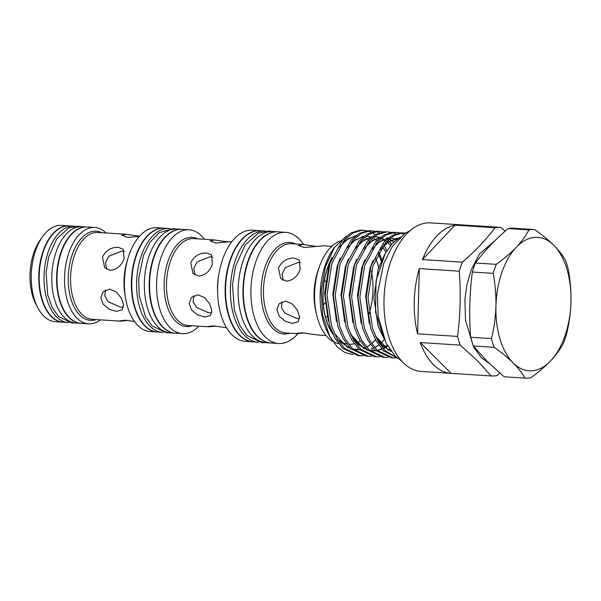 <?xml version="1.0" encoding="UTF-8"?>
<svg xmlns="http://www.w3.org/2000/svg" width="601" height="601" viewBox="0 0 601 601"><rect width="100%" height="100%" fill="white"/><g stroke="black" fill="none" stroke-linecap="round" stroke-linejoin="round"><path stroke-width="0.9" d="M505.14 231.137L500.753 227.396A74.426 41.604 93.7 0 0 500.708 227.396L430.549 222.888A74.426 41.604 93.7 0 0 386.405 277.782A74.426 41.604 93.7 0 0 403.218 362.673A74.426 41.604 93.7 0 0 421 371.426L491.152 375.933A74.426 41.604 93.7 0 0 496.869 375.602L499.777 373.033M491.115 375.933L477.337 360.638L460.216 345.124L420.264 342.555A74.426 41.604 93.7 0 0 433.426 364.612A74.426 41.604 93.7 0 0 451.163 373.364L491.115 375.933A74.426 41.604 93.7 0 0 491.152 375.933M534.567 229.574L513.81 228.237A74.426 41.604 93.7 0 0 513.765 228.237A74.426 41.604 93.7 0 0 508.055 228.568C494.969 239.897 484.098 251.376 475.444 262.99A74.426 41.604 93.7 0 0 472.333 272.028C469.546 293.626 468.983 315.375 470.628 337.259A74.426 41.604 93.7 0 0 473.272 345.966L487.043 361.261L504.171 376.774A74.426 41.604 93.7 0 0 504.209 376.774A74.426 41.604 93.7 0 0 504.254 376.774M334.674 247.169L333.412 248.957A57.103 31.921 93.7 0 0 328.003 333.127L329.686 336.32L322.707 315.405L321.212 290.816L325.449 266.671L334.674 247.169L346.221 236.268M328.837 334.644A57.103 31.921 93.7 0 0 334.877 342.69M352.937 354.628L344.764 352.426L337.214 346.86L329.686 336.32M383.738 244.72L384.077 245.298M384.107 245.343L386.804 250.707M362.193 230.213L359.894 230.213L351.217 232.805L342.765 239.649L329.972 263.336L325.126 294.948L329.701 326.027L335.17 338.498L342.668 348.249L358.256 355.664L360.112 355.784L344.523 348.37L337.033 338.618L331.564 326.14L326.982 295.068L331.835 263.456L344.628 239.761L353.072 232.925L361.757 230.333L367.211 230.814M386.864 238.424L387.299 238.89M388.163 239.889L388.877 240.768M389.29 241.301L391.439 244.412M363.305 355.747L360.119 355.784M372.267 230.867L368.105 230.739L359.428 233.331L350.976 240.175L338.183 263.862L333.337 295.474L337.912 326.553L343.381 339.024L350.871 348.775L366.467 356.19L368.323 356.31L352.734 348.896L345.244 339.144L339.775 326.674L335.193 295.594L340.046 263.982L352.84 240.295L361.284 233.451L369.968 230.859L375.422 231.347M395.075 238.95L395.991 239.972M371.516 356.273L368.33 356.31M380.478 231.393L376.316 231.265L367.639 233.857L359.188 240.7L346.394 264.395L341.548 296.008L346.123 327.079L351.593 339.55L359.082 349.301L374.678 356.716L376.534 356.836L360.946 349.421L353.448 339.67L347.987 327.199L343.404 296.128L348.257 264.515L361.051 240.821L369.495 233.977L378.179 231.385L383.633 231.873M379.727 356.799L376.542 356.836M388.689 231.918L384.527 231.798L375.85 234.39L367.399 241.226L354.605 264.921L349.759 296.533L354.335 327.605L359.804 340.076L367.294 349.835L382.89 357.249L384.745 357.37L369.157 349.955L361.659 340.196L356.198 327.725L351.615 296.654L356.468 265.041L369.262 241.347L377.706 234.503L386.39 231.918L391.844 232.399M387.938 357.332L384.753 357.37M396.142 357.858L392.964 357.895L377.368 350.481L369.87 340.729L364.409 328.259L359.826 297.179L364.679 265.567L377.473 241.88L385.917 235.036L394.602 232.444L396.9 232.444L392.738 232.324L384.054 234.916L375.61 241.76L362.816 265.447L357.971 297.059L362.546 328.138L368.015 340.609L375.505 350.36L391.101 357.775L392.956 357.895M368.128 231.062L371.238 232.279M372.139 232.745L375.197 234.751M376.339 231.588L379.449 232.805M392.761 232.647L395.871 233.864M396.9 232.444L400.056 232.925M400.972 233.173L403.782 234.247M405.412 233.12L404.18 232.94M397.013 357.738L385.579 351.007L378.082 341.255L372.62 328.785L368.037 297.705L372.89 266.093L385.684 242.406L394.128 235.562L402.813 232.97L405.112 232.978L400.95 232.85L392.265 235.442L383.821 242.286L371.027 265.973L366.182 297.585L370.757 328.664L376.226 341.135L383.716 350.886L397.434 358.098M405.112 232.978L405.585 233.015M265.822 231.062A55.698 31.139 93.7 0 0 265.236 231.017L260.391 230.701A55.698 31.139 93.7 0 0 227.358 271.787A55.698 31.139 93.7 0 0 239.934 335.32A55.698 31.139 93.7 0 0 253.246 341.871L258.084 342.187A55.698 31.139 93.7 0 0 258.67 342.217M265.236 231.017A55.698 31.139 93.7 0 0 232.196 272.103A55.698 31.139 93.7 0 0 244.78 335.636A55.698 31.139 93.7 0 0 258.084 342.187M278.015 231.836A55.698 31.139 93.7 0 0 277.82 231.828L272.982 231.513A55.698 31.139 93.7 0 0 239.942 272.599A55.698 31.139 93.7 0 0 252.525 336.132A55.698 31.139 93.7 0 0 265.83 342.683L270.675 342.998A55.698 31.139 93.7 0 0 270.863 343.006M277.82 231.828A55.698 31.139 93.7 0 0 244.787 272.907A55.698 31.139 93.7 0 0 257.363 336.447A55.698 31.139 93.7 0 0 270.675 342.998M169.91 228.583A52.024 29.081 93.7 0 0 169.144 228.515A52.024 29.081 93.7 0 0 138.283 266.889A52.024 29.081 93.7 0 0 150.032 326.238A52.024 29.081 93.7 0 0 162.465 332.353A52.024 29.081 93.7 0 0 163.239 332.383M169.144 228.515L164.298 228.207A52.024 29.081 93.7 0 0 133.445 266.581A52.024 29.081 93.7 0 0 145.194 325.922A52.024 29.081 93.7 0 0 157.627 332.045L162.465 332.353M181.923 229.342A52.024 29.081 93.7 0 0 181.727 229.327A52.024 29.081 93.7 0 0 150.874 267.7A52.024 29.081 93.7 0 0 162.623 327.049A52.024 29.081 93.7 0 0 175.049 333.164A52.024 29.081 93.7 0 0 175.244 333.179M181.727 229.327L176.889 229.019A52.024 29.081 93.7 0 0 146.028 267.392A52.024 29.081 93.7 0 0 157.778 326.734A52.024 29.081 93.7 0 0 170.211 332.856L175.049 333.164M74.937 226.254A48.26 26.977 93.7 0 0 74.208 226.186A48.26 26.977 93.7 0 0 45.586 261.781A48.26 26.977 93.7 0 0 56.479 316.832A48.26 26.977 93.7 0 0 68.011 322.504A48.26 26.977 93.7 0 0 68.747 322.534M74.208 226.186L69.363 225.878A48.26 26.977 93.7 0 0 40.74 261.473A48.26 26.977 93.7 0 0 51.641 316.517A48.26 26.977 93.7 0 0 63.173 322.196L68.011 322.504M86.987 227.013A48.26 26.977 93.7 0 0 86.792 226.998A48.26 26.977 93.7 0 0 58.169 262.592A48.26 26.977 93.7 0 0 69.07 317.644A48.26 26.977 93.7 0 0 80.602 323.315A48.26 26.977 93.7 0 0 80.797 323.323M86.792 226.998L81.954 226.69A48.26 26.977 93.7 0 0 53.331 262.284A48.26 26.977 93.7 0 0 64.224 317.328A48.26 26.977 93.7 0 0 75.756 323.007L80.602 323.315M69.168 225.863A48.26 26.977 93.7 0 0 68.98 225.856L61.422 225.367A48.26 26.977 93.7 0 0 42.468 236.794L40.132 240.107A43.58 24.363 93.7 0 0 33.859 252.736A43.58 24.363 93.7 0 0 36 304.339L37.893 307.922A48.26 26.977 93.7 0 0 55.232 321.685L62.782 322.166A48.26 26.977 93.7 0 0 62.977 322.181M42.468 236.794A48.26 26.977 93.7 0 0 35.519 250.782A48.26 26.977 93.7 0 0 37.893 307.922M68.98 225.856A48.26 26.977 93.7 0 0 43.069 251.263A48.26 26.977 93.7 0 0 62.782 322.166M106.054 232.978A48.26 26.977 93.7 0 0 94.733 227.509L87.183 227.02A48.26 26.977 93.7 0 0 61.272 252.435A48.26 26.977 93.7 0 0 80.985 323.338L88.542 323.826A48.26 26.977 93.7 0 0 100.465 319.852M94.733 227.509A48.26 26.977 93.7 0 0 68.822 252.923A48.26 26.977 93.7 0 0 88.542 323.826M164.111 228.2A52.024 29.081 93.7 0 0 163.915 228.185L156.944 227.734A52.024 29.081 93.7 0 0 129.012 255.132A52.024 29.081 93.7 0 0 150.265 331.572L157.237 332.022A52.024 29.081 93.7 0 0 157.432 332.03M163.915 228.185A52.024 29.081 93.7 0 0 135.984 255.575A52.024 29.081 93.7 0 0 157.237 332.022M204.438 239.303A52.024 29.081 93.7 0 0 189.09 229.8L182.118 229.357A52.024 29.081 93.7 0 0 154.187 256.747A52.024 29.081 93.7 0 0 175.439 333.187L182.411 333.638A52.024 29.081 93.7 0 0 198.848 326.185M189.09 229.8A52.024 29.081 93.7 0 0 161.158 257.198A52.024 29.081 93.7 0 0 182.411 333.638M260.203 230.694A55.698 31.139 93.7 0 0 260.008 230.679L252.45 230.191A55.698 31.139 93.7 0 0 222.55 259.527A55.698 31.139 93.7 0 0 245.306 341.368L252.856 341.849A55.698 31.139 93.7 0 0 253.051 341.864M260.008 230.679A55.698 31.139 93.7 0 0 230.1 260.008A55.698 31.139 93.7 0 0 252.856 341.849M303.603 244.517A55.698 31.139 93.7 0 0 285.76 232.339L278.21 231.851A55.698 31.139 93.7 0 0 248.303 261.18A55.698 31.139 93.7 0 0 271.059 343.021L278.616 343.509A55.698 31.139 93.7 0 0 297.893 333.683M285.76 232.339A55.698 31.139 93.7 0 0 255.853 261.668A55.698 31.139 93.7 0 0 278.616 343.509M369.172 313.902A52.024 29.081 93.7 0 0 371.403 271.216M347.108 239.964A52.024 29.081 93.7 0 0 346.319 239.934M345.049 239.957A52.024 29.081 93.7 0 0 344.411 240.009M342.097 240.408A52.024 29.081 93.7 0 0 341 240.708M339.76 241.136A52.024 29.081 93.7 0 0 319.176 267.355A52.024 29.081 93.7 0 0 332.721 341.368M378.953 268.324A52.024 29.081 93.7 0 0 375.693 258.595M332.143 257.356A52.024 29.081 93.7 0 0 327.492 267.896A52.024 29.081 93.7 0 0 332.909 334.164M316.877 246.485L302.776 244.449L298.517 245.388L304.226 247.507L323.879 245.809L331.79 246.32M294.227 258.054C287.09 257.994 281.846 261.3 278.488 267.971L280.72 278.594L286.286 281.133C292.8 280.554 297.427 276.633 300.177 269.368L299.23 260.03L294.227 258.054M323.413 304.947L325.351 302.588M228.395 242.015L214.384 239.942L210.177 240.896L215.887 243.052L231.948 241.519M206.504 252.953C199.359 252.886 194.1 256.184 190.735 262.847L192.989 273.485L198.563 276.032C205.061 275.446 209.689 271.517 212.423 264.237L211.499 254.922L206.504 252.953M139.5 236.261L126.082 234.262L121.875 235.216L127.585 237.372L139.342 236.448M118.202 247.281C111.057 247.206 105.799 250.504 102.433 257.168L104.687 267.806L110.253 270.352C116.759 269.766 121.379 265.837 124.122 258.558L123.19 249.25L118.202 247.281M378.983 268.226A51.956 29.043 93.7 0 0 375.715 258.543M331.714 258.43A51.956 29.043 93.7 0 0 327.628 267.933A51.956 29.043 93.7 0 0 332.586 333.472M134.496 321.497L125.414 320.228L119.629 320.866L120.493 321.144L127.607 320.431M123.498 306.998L120.478 307.194L108.082 301.642L104.829 295.955L105.438 290.005M116.519 311.363L122.243 309.695L123.558 304.865L121.304 298.073L116.286 291.913L109.765 289.126L103.214 291.673L100.855 297.615L103.199 304.309L109.322 309.297L116.519 311.363M106.738 269.338L105.468 262.75L108.623 256.334L121.943 251.015L124.572 251.518M226.6 327.8L213.716 325.907L207.931 326.538L208.795 326.824L215.917 326.11M211.807 312.678L208.78 312.873L196.384 307.321L193.131 301.627L193.747 295.677M204.828 317.043L210.545 315.375L211.86 310.544L209.606 303.753L204.588 297.593L198.067 294.806L191.516 297.352L189.157 303.287L191.501 309.988L197.624 314.969L204.828 317.043M195.04 275.018L193.777 268.429L196.925 262.013L210.252 256.687L212.882 257.198M326.05 335.531L318.139 335.027L301.987 332.811L296.203 333.405L297.044 333.668L304.038 332.992M299.583 318.455L297.082 318.553L284.897 313.196L281.531 307.689L281.854 301.8M292.522 323.368L298.254 321.685L299.583 316.84L297.322 310.048L292.296 303.911L285.76 301.131L279.225 303.663L276.873 309.59L279.217 316.284L285.332 321.287L292.522 323.368M283.131 280.306L282.132 273.763L285.4 267.505L298.554 262.367L300.748 262.735M325.479 316.967L327.222 316.614M324.405 280.509L325.982 281.629M337.176 338.874A51.956 29.043 93.7 0 0 346.642 343.975M349.639 344.305A51.956 29.043 93.7 0 0 354.274 343.719M356.844 342.833A51.956 29.043 93.7 0 0 360.322 340.955M337.386 339.227A52.024 29.081 93.7 0 0 346.717 344.072M334.472 342.277A52.024 29.081 93.7 0 0 338.513 343.562M400.424 236.982L392.318 243.435L385.233 253.367L376.031 280.832L375.542 312.054L384.009 338.686M513.765 228.237L534.605 229.574A74.426 41.604 93.7 0 1 534.65 229.582C542.087 234.811 548.443 240.024 553.709 245.216C558.885 250.452 562.829 255.508 565.549 260.391A74.426 41.604 93.7 0 1 568.193 269.09C570.251 279.976 571.168 290.922 570.95 301.942A66.861 37.375 93.7 0 0 553.709 245.216A66.861 37.375 93.7 0 0 516.206 247.349A66.861 37.375 93.7 0 0 495.938 306.217A66.861 37.375 93.7 0 0 513.179 362.936A66.861 37.375 93.7 0 0 550.681 360.803A66.861 37.375 93.7 0 0 570.95 301.942C570.589 312.986 569.102 323.781 566.488 334.329A74.426 41.604 93.7 0 1 563.377 343.359C560.35 349.173 556.12 354.988 550.681 360.803C545.092 366.625 538.451 372.289 530.766 377.781A74.426 41.604 93.7 0 1 525.056 378.112A74.426 41.604 93.7 0 1 525.011 378.112C522.299 373.229 518.347 368.173 513.179 362.936C507.905 357.745 501.557 352.539 494.12 347.303L473.272 345.966M534.605 229.574A74.426 41.604 93.7 0 0 528.895 229.905L508.055 228.568M475.444 262.99L496.291 264.335C503.991 258.821 510.632 253.164 516.206 247.349C521.653 241.519 525.883 235.705 528.895 229.905M496.291 264.335A74.426 41.604 93.7 0 0 493.181 273.365L472.333 272.028M470.628 337.259L491.468 338.596C494.09 328.018 495.585 317.223 495.938 306.217C496.156 295.166 495.239 284.213 493.181 273.365M491.468 338.596A74.426 41.604 93.7 0 0 494.12 347.303M504.171 376.774L525.011 378.112M455.047 225.157A74.426 41.604 93.7 0 0 422.443 259.587L462.387 262.156C475.474 250.82 486.344 239.348 494.999 227.726L455.047 225.157L422.443 259.587M419.333 268.617A74.426 41.604 93.7 0 0 417.62 333.848L457.571 336.417C460.358 314.819 460.929 293.07 459.277 271.186L419.333 268.617L417.62 333.848M420.264 342.555L451.163 373.364M460.802 224.834L500.663 227.396M500.708 227.396A74.426 41.604 93.7 0 0 494.999 227.726M462.387 262.156A74.426 41.604 93.7 0 0 459.277 271.186M457.571 336.417A74.426 41.604 93.7 0 0 460.216 345.124M316.141 312.58A44.699 24.987 -86.3 0 1 318.019 270.51A44.699 24.987 -86.3 0 1 319.018 267.813M289.757 333.202A45.871 25.64 -86.3 0 1 265.003 315.39A45.871 25.64 -86.3 0 1 265.199 266.604A45.871 25.64 -86.3 0 1 295.497 243.983M302.776 244.449L291.425 243.721A44.699 24.987 93.7 0 0 267.43 267.257A44.699 24.987 93.7 0 0 285.693 332.939L297.044 333.668M217.667 293.724A43.527 24.333 -86.3 0 1 218.944 273.898M192.125 325.75A44.699 24.987 -86.3 0 1 167.949 308.471A44.699 24.987 -86.3 0 1 168.122 260.872A44.699 24.987 -86.3 0 1 197.714 238.867M214.384 239.942L193.717 238.612A43.527 24.333 93.7 0 0 170.346 261.533A43.527 24.333 93.7 0 0 188.136 325.494L208.795 326.824M125.384 296.999A43.527 24.333 -86.3 0 1 127.84 258.828M96.213 319.582A44.699 24.987 -86.3 0 1 72.037 302.303A44.699 24.987 -86.3 0 1 72.203 254.704A44.699 24.987 -86.3 0 1 101.794 232.7M126.082 234.262L97.805 232.444A43.527 24.333 93.7 0 0 74.434 255.365A43.527 24.333 93.7 0 0 92.216 319.326L120.493 321.144M361.584 268.482A44.699 24.987 -86.3 0 1 361.742 269.038M391.033 351.217L382.604 345.665L375.52 336.275M380.313 249.64L388.982 241.369L398.313 238.251M387.57 345.921L385.031 347.626M384.407 347.987L383.273 348.595M382.041 349.173L377.503 350.608M376.031 350.849L369.908 350.646M367.496 350.022L358.474 344.546L350.894 334.689M355.679 248.055L363.658 240.235L372.124 236.817M374.37 236.651L379.163 237.305M381.387 238.116L383.168 239.018M383.814 239.393L385.489 240.543M386.593 241.429L387.104 241.872M387.645 242.376L390.507 245.516M378.848 252.135L381.981 260.023M384.264 339.295L378.082 326.012L373.852 297.698L378.202 268.902L384.993 253.802M391.334 351.608L379.028 342.825M369.315 323.714L365.648 296.075L369.991 268.377L373.048 260.361M384.084 244.276L397.126 238.199L398.44 238.169M361.103 323.188L357.437 295.549L361.779 267.851L364.837 259.827M375.873 243.743L388.809 237.68M389.748 349.406L387.885 350.18M352.892 322.654L349.226 295.016L353.576 267.317L356.626 259.301M367.669 243.217L380.598 237.147M386.864 237.921L387.983 238.327M389.283 238.905L393.813 241.903M387.239 345.335L383.926 347.618M381.703 348.805L380.388 349.376M379.674 349.654L377.263 350.375M371.861 350.924L370.043 350.774M367.85 350.353L354.395 341.24M344.681 322.128L341.015 294.49L345.365 266.791L348.415 258.776M359.458 242.691L372.387 236.621M378.653 237.395L379.772 237.793M382.649 239.236L385.083 240.948M384.4 339.61L380.035 343.982M378.72 345.042L375.715 347.093M373.491 348.272L371.463 349.121M336.47 321.603L332.804 293.964L337.153 266.266L340.204 258.25M351.247 242.165L364.176 236.095M366.219 236.08L371.561 237.267M374.438 238.71L376.872 240.423M382.439 246.448L385.88 252.24M375.505 339.858L371.824 343.456M370.509 344.516L367.504 346.567M365.28 347.746L363.252 348.595M359.413 349.617L353.621 349.714M351.427 349.294L337.972 340.189M328.259 321.077L324.593 293.438L328.942 265.732L332 257.716M343.036 241.632L355.965 235.562M362.23 236.336L363.35 236.741M366.227 238.184L368.661 239.897M381.259 260.894L378.314 253.111L381.417 261.382M489.394 363.567L481.371 357.738L473.671 347.175L465.557 320.506L464.904 299.666L466.797 285.227L471.154 269.932L479.455 254.005L495.487 240.16M401.934 361.329L395.188 356.025L386.12 343.254L378.157 316.426L377.413 294.19L383.648 263.606L392.348 246.365L404.901 233.466L410.348 230.453M362.2 230.213L364.056 230.333M272.396 231.483L268.902 230.994L258.332 233.18L245.125 244.998L235.457 266.506L232.489 284.589L234.352 310.199L239.912 325.712L246.891 335.396L261.788 342.683L265.244 342.638M169.444 332.789L166.545 332.849L152.158 325.975L145.607 316.885L139.252 295.812L138.696 278.541L143.549 255.125L150.22 242.023L159.212 232.715L173.186 228.545L176.116 228.989M81.218 226.66L77.897 226.171L68.559 228.102L56.667 238.913L48.643 257.018L46.089 272.621L47.697 294.723L52.234 307.614L58.597 316.592L71.737 323L75.027 322.94M390.8 350.894L388.336 349.767L375.392 335.982M380.155 249.888L388.937 241.519L397.847 238.574M371.944 249.362L379.734 241.632L388.148 238.191M390.372 238.026L396.81 239.326M389.666 349.286L387.675 350.067M383.814 350.976L383.07 351.067M363.733 248.837L372.65 240.377L379.937 237.658M386.338 238.026L387.788 238.477M389.132 239.033L393.745 241.978M387.202 345.274L383.829 347.551M381.605 348.693L379.464 349.542M375.602 350.451L369.502 350.278M367.106 349.647L363.537 348.092L350.759 334.396M355.522 248.303L363.312 240.58L371.726 237.132M378.127 237.5L379.577 237.951M382.484 239.311L385.008 241.024M384.385 339.573L379.99 343.937M378.675 344.982L375.617 347.017M373.394 348.167L371.253 349.016M367.391 349.925L366.648 350.007M347.31 247.777L355.101 240.054L363.515 236.606M369.915 236.974L371.365 237.425M374.273 238.785L376.797 240.498M382.664 246.838L385.865 252.262M375.49 339.82L372.365 342.901M370.471 344.456L367.406 346.492M365.19 347.641L363.778 348.219M359.18 349.399L353.08 349.219M350.683 348.595L347.13 347.047L334.336 333.345M339.099 247.251L347.814 238.92L355.304 236.073M362.711 236.741L363.154 236.899M366.708 238.642L368.586 239.972M504.209 376.774L525.056 378.112"/></g></svg>
